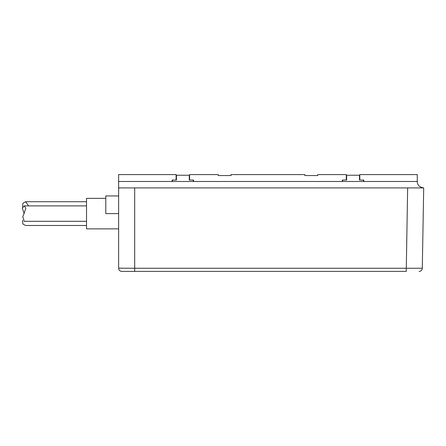<?xml version="1.0" encoding="UTF-8"?>
<svg xmlns="http://www.w3.org/2000/svg" width="446" height="446" viewBox="0 0 446 446"><rect width="100%" height="100%" fill="white"/><g stroke="black" fill="none" stroke-linecap="round" stroke-linejoin="round"><path stroke-width="0.67" d="M407.644 187.917L406.245 271.408L121.847 271.408L134.692 271.408L134.692 268.252L118.636 268.197L118.636 187.917L423.7 187.917L422.295 268.252L134.692 268.252L134.692 187.917M419.089 271.408A3.211 3.211 -90 0 0 422.295 268.252A3.211 3.211 0 0 1 419.089 271.408M121.847 271.408A3.211 3.211 0 0 1 118.636 268.197A3.211 3.211 90 0 0 121.847 271.408A3.211 3.211 90 0 1 118.636 268.197M119.991 268.219L121.529 268.23M121.58 268.23L121.909 268.23M342.294 181.494L342.294 180.05L346.308 180.05L346.308 174.592L317.73 174.592L317.73 175.557L304.886 175.557L304.886 174.592L231.028 174.592L231.028 175.557L218.183 175.557L218.183 174.592L189.6 174.592L189.6 180.05L193.614 180.05L193.614 181.494L363.813 181.494L363.813 180.05L359.799 180.05L359.799 174.592L417.278 174.592L417.278 181.494C417.244 184.978 419.385 187.119 423.7 187.917M118.636 187.917L118.636 174.592L176.114 174.592L176.114 180.05L176.438 180.05L176.438 175.233L189.282 175.233L189.282 180.05L189.6 180.05M193.614 181.494L172.1 181.494L172.1 180.05L176.114 180.05M193.296 181.494L193.296 180.05M172.424 180.05L172.424 181.494M359.799 180.05L359.476 180.05L359.476 175.233L346.631 175.233L346.631 180.05L346.308 180.05M363.49 181.494L363.49 180.05M342.617 180.05L342.617 181.494M86.524 225.486L25.589 225.486L22.846 223.953L22.579 220.257M22.579 206.955L22.846 203.259L25.589 201.726L28.17 205.205L28.143 205.901M86.524 201.726L25.589 201.726M105.791 198.353L86.524 198.353L86.524 228.859L118.636 228.859M118.636 195.945L105.791 195.945L105.791 213.606L118.636 213.606M86.524 221.316L24.235 221.316L22.791 216.884L25.807 208.299M24.229 213.606L22.3 208.215L24.235 205.901L25.807 208.154M86.524 205.901L24.235 205.901M134.692 271.408L134.692 268.252M118.636 181.494L172.1 181.494M363.813 181.494L417.278 181.494"/></g></svg>
